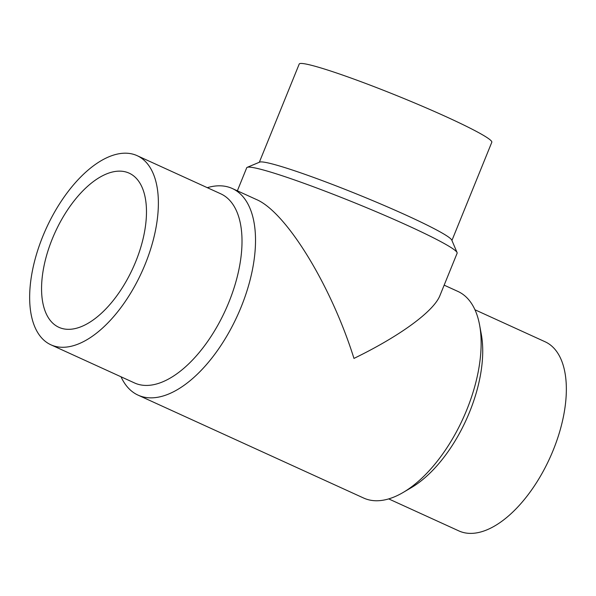 <?xml version="1.0" encoding="UTF-8"?>
<svg xmlns="http://www.w3.org/2000/svg" width="596" height="596" viewBox="0 0 596 596"><rect width="100%" height="100%" fill="white"/><g stroke="black" fill="none" stroke-linecap="round" stroke-linejoin="round"><path stroke-width="0.89" d="M50.883 344.793L134.51 382.945A103.935 52.537 -65.5 0 0 138.644 384.435A103.935 52.537 -65.5 0 0 227.203 306.225A103.935 52.537 -65.5 0 0 220.788 193.827L137.154 155.675A103.935 52.537 -65.5 0 0 133.02 154.185A103.935 52.537 -65.5 0 0 44.462 232.395A103.935 52.537 -65.5 0 0 50.883 344.793A103.935 52.537 -65.5 0 0 55.018 346.283A103.935 52.537 -65.5 0 0 143.569 268.073A103.935 52.537 -65.5 0 0 137.154 155.675M121.033 376.799A113.553 57.395 -65.5 0 0 138.071 395.141A113.553 57.395 -65.5 0 0 142.586 396.765A113.553 57.395 -65.5 0 0 239.339 311.321A113.553 57.395 -65.5 0 0 232.321 188.522A113.553 57.395 -65.5 0 0 227.806 186.891A113.553 57.395 -65.5 0 0 207.304 187.673M138.071 395.141L363.679 498.055A113.553 57.395 -65.5 0 0 368.194 499.679A113.553 57.395 -65.5 0 0 403.194 492.43A113.553 57.395 -65.5 0 0 479.586 324.969A113.553 57.395 -65.5 0 0 457.929 291.437L444.162 285.156M388.696 498.897L458.845 530.902A103.935 52.537 -65.5 0 0 462.98 532.392A103.935 52.537 -65.5 0 0 551.538 454.182A103.935 52.537 -65.5 0 0 545.117 341.776L474.967 309.778M237.357 190.817L246.714 167.774A113.553 8.165 22.1 0 1 247.206 167.342L259.685 162.112A103.935 7.48 22.1 0 1 273.936 164.392A103.935 7.48 22.1 0 1 380.188 203.765A103.935 7.48 22.1 0 1 451.783 240.114L457.072 252.562A113.553 8.165 22.1 0 1 457.125 253.218L439.937 295.541C433.799 311.313 399.938 336.077 353.964 358.412C331.018 285.134 285.991 211.856 256.295 199.459L232.321 188.522M259.327 162.261L299.207 64.055A103.935 7.48 22.1 0 1 313.913 65.94A103.935 7.48 22.1 0 1 423.51 106.744A103.935 7.48 22.1 0 1 491.804 142.265L451.932 240.464M247.206 167.342A113.553 8.165 22.1 0 1 262.776 169.83A113.553 8.165 22.1 0 1 378.862 212.854A113.553 8.165 22.1 0 1 457.072 252.562M52.269 238.951A84.707 42.815 114.5 0 1 129.176 173.168A84.707 42.815 114.5 0 1 135.769 261.517A84.707 42.815 114.5 0 1 58.862 327.301A84.707 42.815 114.5 0 1 52.269 238.951M403.194 492.43L411.389 487.603A103.935 52.537 -65.5 0 0 481.307 334.319L479.586 324.969"/></g></svg>
